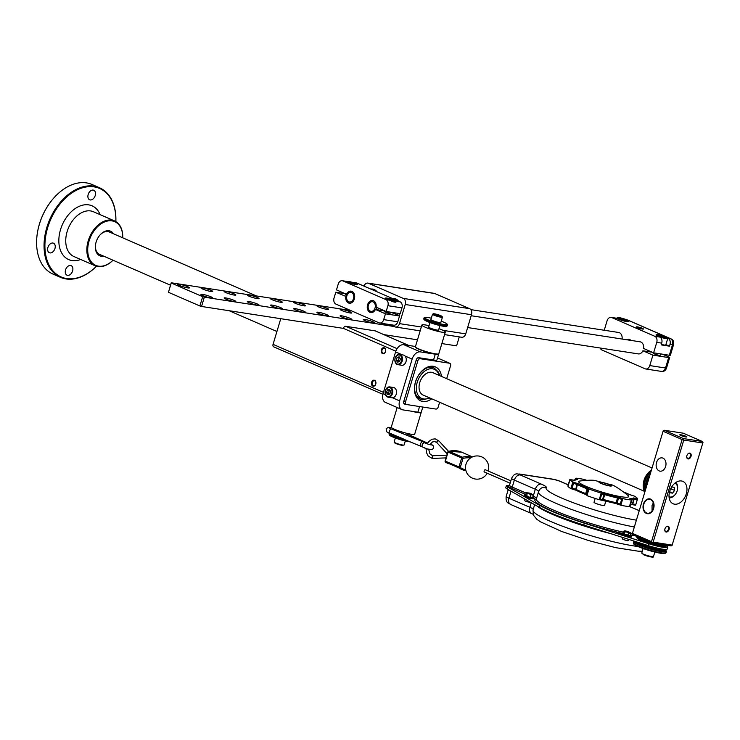 <?xml version="1.0" encoding="UTF-8"?>
<svg xmlns="http://www.w3.org/2000/svg" width="740" height="740" viewBox="0 0 740 740"><rect width="100%" height="100%" fill="white"/><g stroke="black" fill="none" stroke-linecap="round" stroke-linejoin="round"><path stroke-width="1.11" d="M349.696 303.261A6.105 4.44 98.8 0 1 346.635 296.712L335.784 292.226L334.045 298.026A4.884 3.552 98.8 0 0 335.969 304.112L379.01 322.825A4.884 3.552 98.8 0 0 379.657 323.01A4.884 3.552 98.8 0 0 383.709 319.625L385.447 313.825L375.439 309.468A6.105 4.44 -81.2 0 1 370.796 312.585A6.105 4.44 -81.2 0 1 369.991 312.345A6.105 4.44 -81.2 0 1 367.447 305.296A6.105 4.44 -81.2 0 1 372.664 300.505A6.105 4.44 -81.2 0 1 373.469 300.745A6.105 4.44 -81.2 0 1 376.133 307.146L386.151 311.503L387.889 305.703A4.884 3.552 98.8 0 0 385.966 299.626L342.925 280.904L346.431 281.367M345.145 293.678L335.784 292.226M346.866 295.621L345.284 294.779L346.866 295.621M345.802 296.583A6.105 4.44 -81.2 0 0 348.466 302.984A6.105 4.44 -81.2 0 0 349.271 303.224A6.105 4.44 -81.2 0 0 354.488 298.433A6.105 4.44 -81.2 0 0 351.944 291.384A6.105 4.44 -81.2 0 0 351.139 291.153A6.105 4.44 -81.2 0 0 346.505 294.261L347.328 294.391A6.105 4.44 98.8 0 1 351.546 291.246M347.328 294.391A6.105 4.44 -81.2 0 0 346.894 295.519A6.105 4.44 -81.2 0 0 346.635 296.712M353.517 298.627A4.884 3.552 -81.2 0 0 351.602 292.55A4.884 3.552 -81.2 0 0 346.894 295.75A4.884 3.552 -81.2 0 0 348.818 301.828A4.884 3.552 -81.2 0 0 353.517 298.627M386.151 311.503L400.22 313.677L401.968 307.877A4.884 3.552 -81.2 0 0 400.044 301.8L357.004 283.078A4.884 3.552 -81.2 0 0 356.356 282.893L352.194 282.245L357.004 283.078M379.657 323.01L393.726 325.184A4.884 3.552 -81.2 0 0 397.787 321.798L399.526 315.999L390.868 312.234M363.978 286.112A4.884 3.552 98.8 0 1 367.91 283.106A4.884 3.552 98.8 0 1 368.548 283.291L434.796 293.53L469.558 308.645A4.884 3.552 -81.2 0 1 471.482 314.722L465.738 333.87A4.884 3.552 -81.2 0 1 461.677 337.255L444.546 334.61M420.172 330.845L395.438 327.025A4.884 3.552 98.8 0 0 399.489 323.63L405.233 304.492A4.884 3.552 98.8 0 0 403.319 298.414L368.548 283.291M395.438 327.025A4.884 3.552 98.8 0 1 394.79 326.83L389.499 324.536M399.082 315.804A11.442 8.325 -81.2 0 0 400.016 313.649M398.518 301.134A11.442 8.325 -81.2 0 0 392.32 298.433M377.002 291.773A11.442 8.325 -81.2 0 0 370.796 289.081M441.854 343.582L456.589 345.858L459.281 336.885M417.48 339.817L383.912 334.637M375.633 331.076A2.442 1.647 113.5 0 0 375.384 330.928A2.442 1.647 113.5 0 0 375.106 330.845L408.656 345.432M201.548 306.462L204.333 297.184L202.677 296.694L199.893 305.971L201.548 306.462L343.351 328.366A2.442 1.647 113.5 0 1 345.71 326.303L375.106 330.845M204.333 297.184L393.957 326.479M434.796 293.53A4.884 3.552 -81.2 0 0 434.149 293.336L367.91 283.106M350.677 310.504L171.227 282.782L168.442 292.3L171.227 283.013L202.677 296.694M179.506 285.455A6.105 0.786 16.7 0 0 185.777 287.49A6.105 0.786 16.7 0 0 189.496 287.851A6.105 0.786 16.7 0 0 187.784 286.732A6.105 0.786 16.7 0 0 181.504 284.706A6.105 0.786 16.7 0 0 177.794 284.336A6.105 0.786 16.7 0 0 179.506 285.455M225.867 299.117A6.105 0.786 16.7 0 0 232.138 301.143A6.105 0.786 16.7 0 0 235.857 301.513A6.105 0.786 16.7 0 0 234.145 300.394A6.105 0.786 16.7 0 0 227.874 298.359A6.105 0.786 16.7 0 0 224.155 297.998A6.105 0.786 16.7 0 0 225.867 299.117M249.047 302.697A6.105 0.786 16.7 0 0 255.328 304.732A6.105 0.786 16.7 0 0 259.037 305.093A6.105 0.786 16.7 0 0 257.326 303.974A6.105 0.786 16.7 0 0 251.054 301.948A6.105 0.786 16.7 0 0 247.336 301.578A6.105 0.786 16.7 0 0 249.047 302.697M272.237 306.277A6.105 0.786 16.7 0 0 278.508 308.312A6.105 0.786 16.7 0 0 282.227 308.673A6.105 0.786 16.7 0 0 280.516 307.553A6.105 0.786 16.7 0 0 274.244 305.528A6.105 0.786 16.7 0 0 270.526 305.167A6.105 0.786 16.7 0 0 272.237 306.277M295.417 309.857A6.105 0.786 16.7 0 0 301.698 311.892A6.105 0.786 16.7 0 0 305.407 312.252A6.105 0.786 16.7 0 0 303.705 311.142A6.105 0.786 16.7 0 0 297.425 309.107A6.105 0.786 16.7 0 0 293.715 308.746A6.105 0.786 16.7 0 0 295.417 309.857M318.607 313.446A6.105 0.786 16.7 0 0 324.879 315.471A6.105 0.786 16.7 0 0 328.597 315.832A6.105 0.786 16.7 0 0 326.886 314.722A6.105 0.786 16.7 0 0 320.614 312.687A6.105 0.786 16.7 0 0 316.896 312.326A6.105 0.786 16.7 0 0 318.607 313.446M295.436 303.363A6.105 0.786 16.7 0 0 301.707 305.398A6.105 0.786 16.7 0 0 305.426 305.759A6.105 0.786 16.7 0 0 303.714 304.639A6.105 0.786 16.7 0 0 297.434 302.614A6.105 0.786 16.7 0 0 293.725 302.253A6.105 0.786 16.7 0 0 295.436 303.363M272.246 299.783A6.105 0.786 16.7 0 0 278.518 301.818A6.105 0.786 16.7 0 0 282.236 302.179A6.105 0.786 16.7 0 0 280.525 301.06A6.105 0.786 16.7 0 0 274.253 299.025A6.105 0.786 16.7 0 0 270.535 298.664A6.105 0.786 16.7 0 0 272.246 299.783M249.056 296.204A6.105 0.786 16.7 0 0 255.337 298.229A6.105 0.786 16.7 0 0 259.046 298.599A6.105 0.786 16.7 0 0 257.344 297.48A6.105 0.786 16.7 0 0 251.064 295.445A6.105 0.786 16.7 0 0 247.354 295.084A6.105 0.786 16.7 0 0 249.056 296.204M225.876 292.614A6.105 0.786 16.7 0 0 232.147 294.65A6.105 0.786 16.7 0 0 235.866 295.01A6.105 0.786 16.7 0 0 234.154 293.9A6.105 0.786 16.7 0 0 227.883 291.865A6.105 0.786 16.7 0 0 224.165 291.505A6.105 0.786 16.7 0 0 225.876 292.614M202.686 289.035A6.105 0.786 16.7 0 0 208.967 291.07A6.105 0.786 16.7 0 0 212.676 291.43A6.105 0.786 16.7 0 0 210.965 290.321A6.105 0.786 16.7 0 0 204.693 288.286A6.105 0.786 16.7 0 0 200.975 287.925A6.105 0.786 16.7 0 0 202.686 289.035M341.797 317.025A6.105 0.786 16.7 0 0 348.068 319.06A6.105 0.786 16.7 0 0 351.787 319.421A6.105 0.786 16.7 0 0 350.075 318.302A6.105 0.786 16.7 0 0 343.795 316.267A6.105 0.786 16.7 0 0 340.086 315.906A6.105 0.786 16.7 0 0 341.797 317.025M318.616 306.943A6.105 0.786 16.7 0 0 324.897 308.978A6.105 0.786 16.7 0 0 328.606 309.339A6.105 0.786 16.7 0 0 326.895 308.229A6.105 0.786 16.7 0 0 320.624 306.193A6.105 0.786 16.7 0 0 316.905 305.833A6.105 0.786 16.7 0 0 318.616 306.943M364.977 320.605A6.105 0.786 16.7 0 0 371.258 322.64A6.105 0.786 16.7 0 0 374.967 323.001A6.105 0.786 16.7 0 0 373.256 321.882A6.105 0.786 16.7 0 0 366.985 319.856A6.105 0.786 16.7 0 0 363.266 319.486A6.105 0.786 16.7 0 0 364.977 320.605M341.806 310.532A6.105 0.786 16.7 0 0 348.078 312.558A6.105 0.786 16.7 0 0 351.796 312.918A6.105 0.786 16.7 0 0 350.085 311.808A6.105 0.786 16.7 0 0 343.813 309.773A6.105 0.786 16.7 0 0 340.095 309.413A6.105 0.786 16.7 0 0 341.806 310.532M202.677 295.538A6.105 0.786 16.7 0 0 208.948 297.563A6.105 0.786 16.7 0 0 212.667 297.924A6.105 0.786 16.7 0 0 210.956 296.814A6.105 0.786 16.7 0 0 204.684 294.779A6.105 0.786 16.7 0 0 200.965 294.418A6.105 0.786 16.7 0 0 202.677 295.538M199.893 305.971L168.442 292.3M403.827 403.42L406.177 404.447A2.442 1.647 -66.5 0 0 406.454 404.521L435.851 409.063A2.442 1.647 -66.5 0 0 438.2 407L439.625 402.246M446.692 378.686L450.558 365.81A2.442 1.647 -66.5 0 0 449.874 363.322A2.442 1.647 -66.5 0 0 449.596 363.238L420.2 358.697A2.442 1.647 -66.5 0 0 417.85 360.759L405.492 401.95L403.837 401.228L416.195 360.038L417.85 360.759M280.756 318.7L273.06 344.359A2.442 1.647 113.5 0 0 273.745 346.857A2.442 1.647 113.5 0 0 274.022 346.94M372.821 386.104A3.052 2.22 -81.2 0 0 375.754 384.097A3.052 2.22 -81.2 0 0 374.56 380.305A3.052 2.22 -81.2 0 0 371.619 382.303A3.052 2.22 -81.2 0 0 372.821 386.104A3.052 2.22 98.8 0 1 371.545 382.58A3.052 2.22 98.8 0 1 374.153 380.184A3.052 2.22 98.8 0 1 374.56 380.305A3.052 2.22 98.8 0 1 375.828 383.82A3.052 2.22 98.8 0 1 373.219 386.215A3.052 2.22 98.8 0 1 372.821 386.104M382.562 353.618A3.052 2.22 -81.2 0 0 385.503 351.611A3.052 2.22 -81.2 0 0 384.3 347.818A3.052 2.22 -81.2 0 0 381.368 349.817A3.052 2.22 -81.2 0 0 382.562 353.618A3.052 2.22 98.8 0 1 381.294 350.094A3.052 2.22 98.8 0 1 383.903 347.698A3.052 2.22 98.8 0 1 384.3 347.818A3.052 2.22 98.8 0 1 385.577 351.334A3.052 2.22 98.8 0 1 382.969 353.729A3.052 2.22 98.8 0 1 382.562 353.618M374.745 380.813A2.562 1.869 98.8 0 1 375.818 383.773A2.562 1.869 98.8 0 1 373.626 385.79A2.562 1.869 98.8 0 1 373.284 385.688A2.562 1.869 98.8 0 1 372.22 382.728A2.562 1.869 98.8 0 1 374.412 380.721A2.562 1.869 98.8 0 1 374.745 380.813M384.495 348.327A2.562 1.869 98.8 0 1 385.568 351.287A2.562 1.869 98.8 0 1 383.375 353.304A2.562 1.869 98.8 0 1 383.033 353.202A2.562 1.869 98.8 0 1 381.97 350.242A2.562 1.869 98.8 0 1 384.153 348.235A2.562 1.869 98.8 0 1 384.495 348.327M403.837 401.228L403.744 401.515A2.442 1.647 113.5 0 0 404.429 404.012A2.442 1.647 113.5 0 0 404.706 404.096L405.733 404.253M419.571 406.547L417.869 412.199L402.967 409.895A8.547 5.763 -66.5 0 1 401.996 409.618A8.547 5.763 -66.5 0 1 399.609 400.877L412.134 359.113A8.547 5.763 -66.5 0 1 420.375 351.889L435.277 354.192L433.538 359.992L418.627 357.688A2.442 1.647 113.5 0 0 416.278 359.751L416.195 360.038M406.177 404.447A2.442 1.647 -66.5 0 1 405.492 401.95M441.484 376.42A18.509 12.469 113.5 0 0 428.275 366.827A18.509 12.469 113.5 0 0 415.473 381.942A18.509 12.469 113.5 0 0 415.723 395.697A18.509 12.469 113.5 0 0 431.744 398.823M433.538 359.992A12.21 1.573 16.7 0 0 436.961 359.899L438.7 354.099A12.21 1.573 -163.3 0 1 435.277 354.192M420.375 351.889L403.818 344.692L415.473 346.486M421.911 325.036L415.408 346.727A12.21 1.573 16.7 0 0 415.445 346.958L415.686 347.402A11.849 1.526 16.7 0 0 423.141 350.945A11.849 1.526 16.7 0 0 435.028 354.081A11.849 1.526 16.7 0 0 438.191 354.155L438.644 353.914A12.21 1.573 16.7 0 0 438.802 353.748L445.314 332.057A12.21 1.573 -163.3 0 1 441.891 332.149A12.21 1.573 -163.3 0 1 428.923 328.671A12.21 1.573 -163.3 0 1 421.911 325.036A12.21 1.573 -163.3 0 1 425.334 324.943A12.21 1.573 -163.3 0 1 429.052 325.693M403.818 344.692A8.547 5.763 113.5 0 0 395.586 351.916L383.052 393.68A8.547 5.763 113.5 0 0 385.438 402.412L401.996 409.618M405.048 356.032A5.189 3.774 -81.2 0 0 403.947 355.219A5.189 3.774 -81.2 0 0 403.263 355.024L399.471 354.432A5.189 3.774 98.8 0 1 400.155 354.636A5.189 3.774 98.8 0 1 402.32 360.621A5.189 3.774 98.8 0 1 397.88 364.7A5.189 3.774 98.8 0 1 397.195 364.496A5.189 3.774 98.8 0 1 395.031 358.512A5.189 3.774 98.8 0 1 399.471 354.432C394.263 356.504 393.486 359.853 397.139 364.478L401.672 365.282A5.189 3.774 98.8 0 0 405.862 362.064A5.189 3.774 98.8 0 0 405.048 356.032L412.134 359.113M394.198 387.704A5.189 3.774 98.8 0 1 396.446 393.301A5.189 3.774 98.8 0 1 392.514 397.796A5.189 3.774 -81.2 0 1 391.932 397.769L388.139 397.186A5.189 3.774 98.8 0 1 387.446 396.982A5.189 3.774 98.8 0 1 385.29 390.998A5.189 3.774 98.8 0 1 389.721 386.918A5.189 3.774 98.8 0 1 390.406 387.122A5.189 3.774 98.8 0 1 392.57 393.107A5.189 3.774 98.8 0 1 388.139 397.186L387.39 396.964C383.746 392.339 384.522 388.99 389.721 386.918L393.514 387.51A5.189 3.774 98.8 0 1 394.198 387.704M417.869 412.199A12.21 1.573 16.7 0 0 421.291 412.106L422.808 407.055M643.402 483.516A12.21 8.232 -66.5 0 1 644.05 480.14A12.21 8.232 -66.5 0 1 647.778 473.452M644.105 491.166L423.151 395.086A12.21 8.232 -66.5 0 1 419.746 382.599A12.21 8.232 -66.5 0 1 432.891 372.683L652.014 467.967M256.429 295.945L109.261 231.953A12.21 8.232 113.5 0 0 99.678 235.366M415.353 394.772L420.375 399.202A17.103 11.526 113.5 0 0 422.327 399.767M439.736 375.661L438.506 372.164L434.01 367.836L431.735 367.132M95.488 245.014A12.21 8.232 113.5 0 0 99.521 254.357L170.496 285.214M651.385 470.067A14.661 9.879 113.5 0 0 644.05 480.602A14.661 9.879 113.5 0 0 644.688 492.377M644.938 491.536A14.661 9.879 -66.5 0 1 644.873 480.963A14.661 9.879 -66.5 0 1 651.006 471.343M103.803 256.216A13.44 9.056 -66.5 0 1 95.451 245.282A13.44 9.056 -66.5 0 1 96.108 242.11A13.44 9.056 -66.5 0 1 99.854 235.163A13.44 9.056 -66.5 0 1 113.553 233.812M95.062 265.734A24.429 16.456 -66.5 0 0 97.847 266.539A24.429 16.456 -66.5 0 0 113.007 260.221A23.819 16.049 -66.5 0 1 98.429 266.141A23.819 16.049 -66.5 0 1 89.078 241.018A23.819 16.049 -66.5 0 1 112.008 220.89A23.819 16.049 -66.5 0 1 122.729 237.808A24.429 16.456 -66.5 0 0 114.552 220.927L93.444 211.751A24.429 16.456 113.5 0 0 67.136 231.602A24.429 16.456 -66.5 0 0 67.072 231.824A24.429 16.456 -66.5 0 0 73.963 256.558L95.062 265.734A24.429 16.456 -66.5 0 1 88.245 240.778A24.429 16.456 -66.5 0 1 111.768 220.131A24.429 16.456 -66.5 0 1 114.552 220.927M115.856 221.612A48.858 32.921 113.5 0 0 99.456 187.729A48.858 32.921 113.5 0 0 93.897 186.129A48.858 32.921 113.5 0 0 46.851 227.421A48.858 32.921 -66.5 0 0 60.495 277.343A48.858 32.921 -66.5 0 0 66.054 278.943A48.858 32.921 -66.5 0 0 96.45 266.233A48.248 32.505 -66.5 0 1 66.637 278.545A48.248 32.505 -66.5 0 1 47.684 227.661A48.248 32.505 -66.5 0 1 94.137 186.887A48.248 32.505 -66.5 0 1 115.838 221.593M93.184 190.078A5.189 3.497 113.5 0 0 88.328 194.037A5.189 3.497 113.5 0 0 89.633 199.772A5.189 3.497 113.5 0 0 90.225 199.939A5.189 3.497 113.5 0 0 95.081 195.98A5.189 3.497 113.5 0 0 93.776 190.254A5.189 3.497 113.5 0 0 93.184 190.078M70.559 265.493A5.189 3.497 113.5 0 0 65.703 269.453A5.189 3.497 113.5 0 0 67.007 275.188A5.189 3.497 113.5 0 0 67.599 275.354A5.189 3.497 113.5 0 0 72.455 271.395A5.189 3.497 113.5 0 0 71.151 265.66A5.189 3.497 113.5 0 0 70.559 265.493M52.91 243.035A5.189 3.497 113.5 0 0 48.054 246.993A5.189 3.497 113.5 0 0 49.358 252.729A5.189 3.497 113.5 0 0 49.95 252.904A5.189 3.497 113.5 0 0 54.806 248.945A5.189 3.497 113.5 0 0 53.493 243.21A5.189 3.497 113.5 0 0 52.91 243.035M99.456 187.729L92.01 184.491A48.858 32.921 113.5 0 0 86.451 182.891A48.858 32.921 113.5 0 0 52.993 198.931A48.858 32.921 113.5 0 0 39.405 224.183A48.858 32.921 -66.5 0 0 37 235.718A48.858 32.921 -66.5 0 0 53.04 274.105L60.495 277.343M52.91 199.032A48.248 32.505 113.5 0 0 52.827 199.134A48.248 32.505 113.5 0 0 39.405 224.063A48.248 32.505 113.5 0 0 37.028 235.459A48.248 32.505 113.5 0 0 37.019 235.588M421.162 412.263A12.21 1.573 -163.3 0 1 421.19 412.457A12.21 1.573 -163.3 0 1 417.767 412.55A12.21 1.573 -163.3 0 1 412.014 411.292M397.167 407.518L391.284 427.128A12.21 1.573 16.7 0 0 398.296 430.763A12.21 1.573 16.7 0 0 411.255 434.241A12.21 1.573 16.7 0 0 414.678 434.149L421.19 412.457M389.934 433.252L403.938 439.209C395.539 436.878 390.711 434.926 389.462 433.335L389.934 433.252A11.849 1.526 16.7 0 0 402.995 438.533M407.546 433.501L407.185 433.992L424.455 441.771A7.326 0.944 16.7 0 0 427.757 443.038L424.76 441.863A2.442 1.739 -65.8 0 1 425.01 442.011M407.185 433.992L406.806 435.24M423.789 447.561A3.663 0.472 16.7 0 0 427.572 449.041A3.663 0.472 16.7 0 0 430.689 449.485M425.176 442.918A2.442 2.312 129.4 0 0 422.929 447.127L427.017 448.903L431.836 449.615L433.511 448.375L433.566 446.026L430.403 443.889A3.663 0.472 -163.3 0 1 431.966 444.666A3.663 0.472 -163.3 0 1 432.077 444.851A3.663 0.472 -163.3 0 1 428.96 444.398A3.663 0.472 -163.3 0 1 425.176 442.918A7.326 0.944 16.7 0 0 422.716 441.678L391.497 429.061A6.716 0.869 -163.3 0 1 390.905 428.812A6.716 0.869 -163.3 0 1 389.027 427.581A6.716 0.869 -163.3 0 1 391.571 427.646M389.416 433.363L389.129 434.325A12.21 1.573 16.7 0 0 389.166 434.546A12.21 1.573 16.7 0 0 396.844 438.21A12.21 1.573 16.7 0 0 409.1 441.438A12.21 1.573 16.7 0 0 409.202 441.447M410.2 441.854A11.849 1.526 -163.3 0 1 408.748 441.678A11.849 1.526 -163.3 0 1 396.862 438.543A11.849 1.526 -163.3 0 1 389.407 435L389.166 434.546M390.637 391.377L389.388 389.323L387.325 389.943L386.521 392.616L387.779 394.679L389.832 394.059L390.637 391.377M389.36 394.198L388.593 392.94L386.521 392.616M388.593 392.94L389.397 390.257L387.325 389.943M389.397 390.257L389.869 390.119M400.386 358.891L399.128 356.837L397.075 357.457L396.27 360.13L397.528 362.193L399.582 361.573L400.386 358.891M399.11 361.712L398.342 360.454L396.27 360.13M398.342 360.454L399.147 357.772L397.075 357.457M399.147 357.772L399.618 357.633M415.445 346.958A12.21 1.573 16.7 0 0 423.123 350.612A12.21 1.573 16.7 0 0 435.379 353.84A12.21 1.573 16.7 0 0 438.644 353.914M438.996 328.671A12.21 1.573 -163.3 0 1 445.314 332.057M429.986 322.566L428.645 327.052A5.189 0.666 16.7 0 0 431.624 328.597A5.189 0.666 16.7 0 0 437.127 330.077A5.189 0.666 16.7 0 0 438.589 330.04L439.93 325.554M447.182 324.194L447.432 324.638A12.21 1.573 -163.3 0 1 447.469 324.86L447.154 325.905A12.21 1.573 -163.3 0 1 446.997 326.072L446.544 326.312A11.849 1.526 -163.3 0 1 443.38 326.238A11.849 1.526 -163.3 0 1 431.494 323.103A11.849 1.526 -163.3 0 1 424.048 319.56L423.798 319.116A12.21 1.573 -163.3 0 1 423.761 318.885L424.075 317.839A12.21 1.573 -163.3 0 1 424.233 317.673L424.677 317.442A11.849 1.526 16.7 0 0 430.661 320.882A11.849 1.526 16.7 0 0 443.908 324.499A11.849 1.526 16.7 0 0 447.182 324.194A11.849 1.526 16.7 0 0 441.243 321.179M446.997 326.072A12.21 1.573 -163.3 0 1 443.732 325.998A12.21 1.573 -163.3 0 1 431.476 322.769A12.21 1.573 -163.3 0 1 423.798 319.116M447.469 324.86A12.21 1.573 -163.3 0 1 444.046 324.953A12.21 1.573 -163.3 0 1 431.078 321.475A12.21 1.573 -163.3 0 1 424.075 317.839M431.3 318.2A11.849 1.526 16.7 0 0 427.85 317.516A11.849 1.526 16.7 0 0 424.677 317.442M442.446 317.183L440.846 322.492A5.189 0.666 -163.3 0 1 439.394 322.538A5.189 0.666 -163.3 0 1 433.881 321.058A5.189 0.666 -163.3 0 1 430.902 319.514L432.502 314.195L434.371 313.806C439.495 314.916 442.187 316.045 442.446 317.183A5.189 0.666 -163.3 0 1 440.985 317.22A5.189 0.666 -163.3 0 1 435.481 315.739A5.189 0.666 -163.3 0 1 432.502 314.195M436.914 315.36L440.226 315.878L435.703 314.371L435 314.528L436.914 315.36M438.126 315.675L438.321 315.046M376.928 307.498A6.105 4.44 98.8 0 1 376.697 308.469A6.105 4.44 -81.2 0 1 376.262 309.598L375.439 309.468M471.177 315.73L640.128 341.825A6.105 4.44 98.8 0 1 643.596 348.466L653.614 352.823L656.75 342.38L661.717 343.147A4.884 3.552 -81.2 0 0 659.793 337.07L657.731 336.164A6.105 0.786 -163.3 0 1 656.019 335.054C656.112 333.962 659.386 334.545 665.834 336.82L667.721 338.559A6.105 0.786 -163.3 0 1 664.002 338.199A6.105 0.786 -163.3 0 1 657.731 336.164M395.956 313.02A6.105 4.44 98.8 0 1 395.216 314.121M398.009 300.912L395.114 299.654M376.493 291.551L373.598 290.293A10.379 7.557 -81.2 0 1 375.698 291.209M470.788 309.635L618.603 332.473A6.105 4.44 98.8 0 1 622.09 339.04M346.45 281.367L342.278 280.719A4.884 3.552 98.8 0 0 338.226 284.104L336.487 289.904L346.505 294.261M342.278 280.719A4.884 3.552 98.8 0 1 342.925 280.904M346.625 281.478A5.8 0.749 16.7 0 0 348.105 282.282A5.8 0.749 16.7 0 0 354.062 284.216A5.8 0.749 16.7 0 0 357.596 284.558A5.8 0.749 16.7 0 0 355.968 283.503A5.8 0.749 16.7 0 0 353.313 282.514M387.002 299.2A5.8 0.749 16.7 0 0 389.666 300.19C394.041 302.466 396.27 302.808 396.353 301.226A5.8 0.749 16.7 0 0 394.873 300.421A5.8 0.749 16.7 0 0 388.907 298.488A5.8 0.749 16.7 0 0 385.383 298.146A5.8 0.749 16.7 0 0 387.002 299.2M349.428 282.023L354.645 283.762L349.428 282.023M351.149 282.939L351.334 282.319M400.044 301.8L396.455 301.624M386.835 324.12L386.558 324.777L381.082 323.232M390.036 313.446L384.18 311.697L389.175 313.473L390.036 313.446L390.424 312.16M380.998 323.223L386.558 324.777M399.526 315.999L385.447 313.825M376.262 309.598L384.439 310.856M373.071 300.597A6.105 4.44 -81.2 0 0 368.418 304.871A6.105 4.44 -81.2 0 0 371.212 312.622M375.041 307.988A4.884 3.552 -81.2 0 0 373.117 301.901A4.884 3.552 -81.2 0 0 368.418 305.102A4.884 3.552 -81.2 0 0 370.333 311.189A4.884 3.552 -81.2 0 0 375.041 307.988M662.476 354.192L668.655 356.874A3.663 0.472 -163.3 0 1 669.682 357.55L666.546 367.983C665.621 370.601 663.919 371.739 661.458 371.406A4.884 3.552 -81.2 0 0 665.519 368.011L649.785 365.588L652.921 355.144L642.903 350.788L652.255 352.231M642.903 350.788A6.105 4.44 98.8 0 1 638.259 353.896L467.634 327.543M618.825 319.255A6.105 0.786 -163.3 0 1 617.114 318.135C616.698 316.951 619.972 317.543 626.937 319.911L628.815 321.65A6.105 0.786 -163.3 0 1 625.096 321.28A6.105 0.786 -163.3 0 1 618.825 319.255L616.753 318.348A4.884 3.552 -81.2 0 0 616.106 318.163L611.138 317.395A4.884 3.552 98.8 0 0 607.087 320.79L604.247 330.253M611.138 317.395A4.884 3.552 98.8 0 1 611.786 317.58L654.826 336.302A4.884 3.552 98.8 0 1 656.75 342.38M649.785 365.588A4.884 3.552 98.8 0 1 645.724 368.973A4.884 3.552 98.8 0 1 645.086 368.788L602.046 350.066A4.884 3.552 98.8 0 1 600.223 348.022M630.674 340.363A3.968 2.886 -81.2 0 0 629.564 339.41A3.968 2.886 -81.2 0 0 629.037 339.262A3.968 2.886 -81.2 0 0 627.15 339.827M667.73 338.199L670.56 338.735A4.884 3.552 98.8 0 1 672.475 344.812A3.663 0.472 -163.3 0 0 673.502 344.785L670.375 355.228A3.663 0.472 16.7 0 1 669.349 355.256L653.614 352.823M669.682 357.55A3.663 0.472 -163.3 0 1 668.655 357.577L665.519 368.011A3.663 0.472 -163.3 0 0 666.546 367.983M652.921 355.144L668.655 357.577M660.57 353.896L660.154 355.265A3.663 0.472 -163.3 0 1 657.925 355.043A3.663 0.472 -163.3 0 1 654.16 353.822A3.663 0.472 -163.3 0 1 653.133 353.156L653.281 352.675M668.072 338.346A4.884 3.552 98.8 0 1 669.996 344.424L669.469 346.172L661.19 344.886L661.717 343.147M637.445 326.886A3.663 0.472 16.7 0 0 636.437 326.978A3.663 0.472 16.7 0 0 638.74 328.079A3.663 0.472 16.7 0 0 642.413 329.041A3.663 0.472 16.7 0 0 643.393 329.069A3.663 0.472 16.7 0 0 641.543 328.005A3.663 0.472 16.7 0 0 637.445 326.886A3.663 0.472 -163.3 0 1 641.34 327.931A3.663 0.472 -163.3 0 1 643.439 329.022A3.663 0.472 -163.3 0 1 642.413 329.041A3.663 0.472 -163.3 0 1 638.528 328.005A3.663 0.472 -163.3 0 1 636.418 326.914A3.663 0.472 -163.3 0 1 637.445 326.886M642.172 328.31L636.816 326.969L642.172 328.31M639.406 327.533L637.973 327.311L638.5 327.746L641.895 328.615L639.406 327.533L639.268 327.996M619.87 318.228L626.401 320.392L619.87 318.228M622.035 319.365L622.266 318.598M625.365 320.235L625.531 319.68M665.898 344.618L669.469 346.172M667.721 338.559L665.806 344.942A6.105 0.786 -163.3 0 1 661.338 344.396M658.776 335.146L665.306 337.311L658.776 335.146M660.931 336.284L661.162 335.516M664.261 337.153L664.428 336.598M388.324 298.942L393.55 300.68L388.324 298.942M390.054 299.857L390.239 299.238M650.858 471.833A14.661 9.879 113.5 0 0 645.049 491.203M645.585 489.399A14.661 9.879 -66.5 0 1 650.136 474.22M530.451 493.321L533.494 495.106L530.867 494.699L530.201 496.919L532.356 497.41M530.201 496.919L532.264 497.447M532.893 497.123A4.884 0.629 -163.3 0 1 533.836 497.816A4.884 0.629 -163.3 0 1 530.857 497.53A4.884 0.629 -163.3 0 1 525.844 495.902A4.884 0.629 -163.3 0 1 524.475 495.014A4.884 0.629 -163.3 0 1 525.65 494.949M525.992 495.569L528.314 496.605L525.65 494.94L526.038 495.615M524.475 495.014L524.198 495.939A4.884 0.629 16.7 0 0 525.557 496.827A4.884 0.629 16.7 0 0 530.58 498.455A4.884 0.629 16.7 0 0 533.549 498.741L533.836 497.816M666.851 545.88L667.526 546.61A17.103 2.201 -163.3 0 1 667.767 547.174A17.103 2.201 -163.3 0 1 648.536 543.678L584.313 523.171A64.741 8.334 -163.3 0 1 551.217 511.007A64.741 8.334 -163.3 0 1 539.774 505.42L507.834 487.198A14.661 1.887 -163.3 0 1 506.317 485.782A14.661 1.887 -163.3 0 1 509.407 485.533M637.649 537.897L637.584 538.119A14.412 1.859 16.7 0 0 645.854 542.402A14.412 1.859 16.7 0 0 661.153 546.509A14.412 1.859 16.7 0 0 665.195 546.398L665.26 546.176M616.198 532.643L621.193 533.845L616.198 532.643M533.762 498.038A10.989 1.415 -163.3 0 1 535.085 499.296A62.909 8.103 16.7 0 0 561.022 514.716A62.909 8.103 16.7 0 0 622.146 533.309L621.868 534.234A4.884 0.629 16.7 0 0 623.237 535.122A4.884 0.629 16.7 0 0 628.26 536.75A4.884 0.629 16.7 0 0 631.229 537.037L631.507 536.112A4.884 0.629 -163.3 0 1 628.538 535.825A4.884 0.629 -163.3 0 1 623.515 534.197A4.884 0.629 -163.3 0 1 622.146 533.299A4.884 0.629 -163.3 0 1 623.33 533.244M506.317 485.782L505.762 487.641A14.661 1.887 16.7 0 0 507.279 489.048L539.22 507.279A64.741 8.334 16.7 0 0 550.662 512.857A64.741 8.334 16.7 0 0 583.749 525.03L647.981 545.537A17.103 2.201 16.7 0 0 667.212 549.024L667.767 547.174M595.163 498.455L594.016 502.284A5.495 0.712 16.7 0 0 597.171 503.912A5.495 0.712 16.7 0 0 603.008 505.485A5.495 0.712 16.7 0 0 604.543 505.438L605.866 501.036M569.902 480.38L567.922 486.199A35.418 4.56 16.7 0 0 570.855 488.604L572.843 481.971A35.418 4.56 -163.3 0 1 569.911 479.576L574.231 480.223A30.784 3.968 -163.3 0 1 577.561 479.465L576.025 478.179A35.418 4.56 -163.3 0 1 584.063 479.418L586.376 480.214M573.074 482.323L573.537 483.349L577.107 484.487L575.674 489.26L572.103 488.113L570.855 488.604L575.526 490.093L575.674 489.26L576.303 489.501A31.755 4.088 16.7 0 0 580.475 491.462A31.755 4.088 16.7 0 0 585.673 493.571L587.569 495.865A35.418 4.56 16.7 0 0 598.54 499.509L599.261 499.546L601.148 493.266L600.529 492.886A35.418 4.56 -163.3 0 1 589.549 489.242L587.884 487.91A30.784 3.968 -163.3 0 1 578.81 483.969L572.843 481.971M601.148 493.266L601.703 494.209L604.043 494.505L602.61 499.269L598.54 499.509L601.611 499.907A0.981 0.768 -82.7 0 0 602.61 499.269L603.285 499.426A31.755 4.088 16.7 0 0 609.871 501.23A31.755 4.088 16.7 0 0 616.087 502.719L617.521 497.946L621.683 499.343L622.756 498.825L620.869 505.096L621.369 505.383A35.418 4.56 16.7 0 0 625.726 506.151A35.418 4.56 16.7 0 0 629.407 506.623L631.396 500A35.418 4.56 -163.3 0 1 627.714 499.528A35.418 4.56 -163.3 0 1 623.357 498.751L617.364 496.771A30.784 3.968 -163.3 0 1 604.959 493.58L600.529 492.886M567.913 485.912L568.477 485.144L567.913 485.912M569.8 479.64L573.463 480.186A0.981 0.647 100 0 1 573.565 480.223M624.403 492.23A30.784 3.968 -163.3 0 1 628.621 494.209L634.578 496.198A35.418 4.56 -163.3 0 1 637.519 498.603L633.19 497.946A30.784 3.968 -163.3 0 1 629.86 498.704L631.729 500.212L631.609 500.869L631.729 500.212M579.642 481.046A26.085 3.358 16.7 0 0 591.075 488.391A26.085 3.358 16.7 0 0 621.387 496.771A26.085 3.358 16.7 0 0 628.232 495.624C618.492 488.012 612.498 484.33 610.241 484.561L595.913 480.76C593.804 479.918 588.383 480.01 579.642 481.046M576.025 478.179L575.156 479.511M575.591 478.318L575.702 479.455M584.563 479.696L584.063 479.418L584.563 479.696M635.558 505.244L631.979 504.615A0.981 0.647 -80 0 0 632.746 503.931L634.18 499.158L636.964 499.648L637.519 498.89L635.641 505.161L637.519 498.603M635.641 505.161L632.09 504.615M622.756 498.825L623.357 498.751M598.78 499.565L615.44 503.422A0.981 0.481 102.5 0 0 616.087 502.719L620.25 504.107L621.369 505.383L615.44 503.422A0.981 0.481 102.5 0 1 615.375 503.404A30.784 3.968 16.7 0 1 602.989 500.221M577.552 483.479L576.303 489.501L576.821 490.592A30.784 3.968 16.7 0 0 585.895 494.542L586.311 494.709A0.981 0.944 137.5 0 1 586.089 493.784L587.523 489.02L588.152 489.704L589.549 489.242M588.892 489.196L587.014 495.476L587.569 495.865M609.658 485.949A6.53 0.842 -163.3 0 1 602.721 484.09A6.53 0.842 -163.3 0 1 598.975 482.147A6.53 0.842 -163.3 0 1 600.806 482.101A6.53 0.842 -163.3 0 1 607.744 483.96A6.53 0.842 -163.3 0 1 611.49 485.902A6.53 0.842 -163.3 0 1 609.658 485.949M608.955 485.644A5.495 0.712 -163.3 0 1 603.119 484.08A5.495 0.712 -163.3 0 1 599.964 482.443A5.495 0.712 -163.3 0 1 601.509 482.406A5.495 0.712 -163.3 0 1 607.346 483.969A5.495 0.712 -163.3 0 1 610.5 485.597A5.495 0.712 -163.3 0 1 608.955 485.644M510.85 480.861L485.431 469.808A1.221 0.823 113.5 0 0 484.46 472.046L510.138 483.22M448.357 463.638A40.034 26.973 -66.5 0 1 445.591 462.139L465.987 470.788A40.034 26.973 -66.5 0 1 461.936 469.549A40.034 26.973 -66.5 0 1 459.161 468.041L460.28 467.467L445.378 461.177L448.107 451.918L448.838 451.289A0.981 0.657 113.5 0 0 448.107 452.103L461.677 458.005A0.981 0.657 -66.5 0 1 462.417 457.19L463 458.393A39.053 26.316 -66.5 0 1 470.594 457.94M445.508 462.093L445.471 462.075A0.981 0.981 0 0 1 445.11 461.002L447.829 451.927A0.981 0.981 0 0 1 448.542 451.252L461.686 452.196A40.034 26.973 113.5 0 0 448.838 451.289L462.417 457.19A40.034 26.973 113.5 0 1 472.12 457.061M448.107 451.918L448.838 451.289L448.107 451.918M446.803 455.341L446.766 455.378A1.526 1.027 113.5 0 0 446.183 456.33L446.803 457.875M448.699 451.631L447.228 452.852A1.526 1.027 113.5 0 0 447.21 453.888L447.228 453.944M446.414 455.812A1.341 0.916 -92.6 0 1 446.831 455.257M665.695 549.459A15.882 2.044 -163.3 0 1 665.723 549.718A15.882 2.044 -163.3 0 1 661.273 549.838A15.882 2.044 -163.3 0 1 636.529 541.884M635.059 541.412L635.031 541.523A15.882 2.044 16.7 0 0 644.142 546.25A15.882 2.044 16.7 0 0 660.996 550.764A15.882 2.044 16.7 0 0 665.445 550.653L665.723 549.718M634.504 541.236A16.493 2.127 16.7 0 0 639.055 544.363A16.493 2.127 16.7 0 0 656.944 550.07A16.493 2.127 16.7 0 0 665.982 550.523A16.493 2.127 16.7 0 0 665.612 550.098M634.467 541.227L633.903 541.523A17.103 2.201 16.7 0 0 633.68 541.754A17.103 2.201 16.7 0 0 638.472 544.871A17.103 2.201 16.7 0 0 656.038 550.569A17.103 2.201 16.7 0 0 666.444 551.577A17.103 2.201 16.7 0 0 666.389 551.263L665.982 550.523M633.68 541.754L633.338 542.91A17.103 2.201 16.7 0 0 633.394 543.225A17.103 2.201 16.7 0 0 638.12 546.037A17.103 2.201 16.7 0 0 654.687 551.485A17.103 2.201 16.7 0 0 665.87 552.974A17.103 2.201 16.7 0 0 666.093 552.743L666.444 551.577M665.87 552.974L665.121 553.372A16.493 2.127 -163.3 0 1 654.336 551.929A16.493 2.127 -163.3 0 1 638.361 546.675A16.493 2.127 -163.3 0 1 633.801 543.974L633.394 543.225M641.413 538.359A11.599 1.499 16.7 0 0 642.385 538.923M660.737 544.427A11.599 1.499 16.7 0 0 661.939 544.492M632.284 533.855L663.262 430.597L632.284 533.855L632.941 534.678L651.977 542.957L671.023 545.898L672.022 545.556L703 442.298L702.343 441.475L683.307 433.196L664.261 430.255L683.298 438.533L702.343 441.475M647.472 540.995A15.882 2.044 -163.3 0 1 637.436 536.63M666.518 545.204A15.882 2.044 -163.3 0 1 662.735 544.964A15.882 2.044 -163.3 0 1 656.473 543.65M651.977 542.957L651.496 541.662L632.46 533.383M651.496 541.662L682.123 439.569L683.122 439.236L683.779 440.06L653.152 542.152L652.144 542.485M653.152 542.152L672.198 545.093M646.575 486.088A14.661 9.879 -66.5 0 1 647.361 482.045A14.661 9.879 -66.5 0 1 648.962 478.132M649.914 474.978A14.661 9.879 113.5 0 0 646.529 481.685A14.661 9.879 113.5 0 0 645.77 488.788M683.779 440.06L702.824 443.001M686.887 455.711A3.052 2.054 113.5 0 0 686.729 456.432A3.052 2.054 113.5 0 0 688.348 458.948A3.052 2.054 113.5 0 0 691.021 456.349A3.052 2.054 113.5 0 0 690.392 453.352A3.052 2.054 113.5 0 0 687.728 454.129A3.052 2.054 113.5 0 0 686.887 455.711A3.052 2.054 -66.5 0 1 690.17 453.232A3.052 2.054 -66.5 0 1 691.021 456.349A3.052 2.054 -66.5 0 1 687.738 458.828A3.052 2.054 -66.5 0 1 686.887 455.711M664.955 528.804A3.052 2.054 113.5 0 0 664.807 529.526A3.052 2.054 113.5 0 0 666.416 532.041A3.052 2.054 113.5 0 0 669.09 529.442A3.052 2.054 113.5 0 0 668.461 526.445A3.052 2.054 113.5 0 0 665.806 527.222A3.052 2.054 113.5 0 0 664.955 528.804A3.052 2.054 -66.5 0 1 668.239 526.325A3.052 2.054 -66.5 0 1 669.09 529.442A3.052 2.054 -66.5 0 1 665.806 531.921A3.052 2.054 -66.5 0 1 664.955 528.804M681.466 480.972A12.21 8.232 113.5 0 0 670.042 490.287A12.21 8.232 113.5 0 0 673.113 503.774A12.21 8.232 113.5 0 0 674.51 504.18A12.21 8.232 113.5 0 0 685.934 494.866A12.21 8.232 113.5 0 0 682.863 481.37A12.21 8.232 113.5 0 0 681.466 480.972M682.123 439.569L663.086 431.291M659.155 470.899A6.716 4.884 -81.2 0 0 660.33 471.186A6.716 4.884 -81.2 0 0 665.824 465.691A6.716 4.884 -81.2 0 0 662.985 458.134A6.716 4.884 -81.2 0 0 662.374 457.931A6.716 4.884 -81.2 0 0 656.408 462.953A6.716 4.884 -81.2 0 0 659.155 470.899M646.538 512.949A7.021 5.106 -81.2 0 0 647.472 513.218A7.021 5.106 -81.2 0 0 653.466 507.714A7.021 5.106 -81.2 0 0 650.543 499.611A7.021 5.106 -81.2 0 0 649.618 499.343A7.021 5.106 -81.2 0 0 643.615 504.846A7.021 5.106 -81.2 0 0 646.538 512.949M663.262 430.597L664.261 430.255M683.122 439.236L683.298 438.533M680.818 435.481A3.663 0.472 16.7 0 0 684.37 436.656A3.663 0.472 16.7 0 0 686.766 436.97A3.663 0.472 16.7 0 0 685.786 436.249A3.663 0.472 16.7 0 0 681.818 434.981A3.663 0.472 16.7 0 0 679.81 434.88A3.663 0.472 16.7 0 0 680.818 435.481A3.663 0.472 -163.3 0 1 679.792 434.815A3.663 0.472 -163.3 0 1 682.021 435.037A3.663 0.472 -163.3 0 1 685.786 436.249A3.663 0.472 -163.3 0 1 686.812 436.924A3.663 0.472 -163.3 0 1 684.583 436.702A3.663 0.472 -163.3 0 1 680.818 435.481M685.481 436.896L680.92 435.527M687.663 454.221A2.562 1.73 -66.5 0 1 689.643 453.537A2.562 1.73 -66.5 0 1 690.365 456.154A2.562 1.73 -66.5 0 1 687.599 458.236A2.562 1.73 -66.5 0 1 686.748 456.321M664.816 529.415A2.562 1.73 113.5 0 0 665.667 531.329A2.562 1.73 113.5 0 0 668.433 529.248A2.562 1.73 113.5 0 0 667.711 526.621A2.562 1.73 113.5 0 0 665.732 527.305M636.604 536.269L636.493 536.648A15.882 2.044 16.7 0 0 645.604 541.375A15.882 2.044 16.7 0 0 662.457 545.889A15.882 2.044 16.7 0 0 666.907 545.778L667.055 545.288M524.42 498.834A4.051 4.051 0 0 0 525.234 501.11L529.84 502.497A4.051 4.051 0 0 0 530.395 502.247M622.109 537.277A4.051 4.051 0 0 0 622.904 539.404L627.52 540.792A4.051 4.051 0 0 0 629.268 539.562M630.563 535.409A4.884 0.629 -163.3 0 1 631.507 536.112M623.654 533.855L630.027 535.705M628.121 531.616L631.165 533.401L629.934 535.741M628.538 532.994L626.826 532.115L630.822 532.772L631.165 533.401L628.538 532.994L627.871 535.205L630.508 535.612M627.871 535.205L623.718 533.91L623.321 533.226L623.718 533.91M624.949 531.801L624.551 531.126L626.826 532.115L624.949 531.801L624.283 534.021M624.56 530.885L625.383 530.932L623.987 531.015L623.321 533.226M625.383 530.932L627.446 531.413M626.317 531.237L629.166 532.097M530.867 494.699L529.155 493.821L533.152 494.477L532.828 497.317M527.269 493.506L526.88 492.831L529.155 493.821L527.269 493.506L526.612 495.726M529.775 493.118L526.316 492.72L525.65 494.94M528.638 492.942L531.487 493.802M643.449 504.07A7.511 5.467 -81.2 0 0 647.398 513.708A7.511 5.467 -81.2 0 0 653.633 508.491A7.511 5.467 -81.2 0 0 649.692 498.862A7.511 5.467 -81.2 0 0 643.449 504.07M653.3 502.95L652.06 505.494L652.07 510.896M675.814 482.517A8.547 5.763 -66.5 0 1 677.581 488.576L677.526 489.094A7.326 4.939 -66.5 0 1 677.165 490.824A7.326 4.939 -66.5 0 1 675.12 494.607A7.326 4.939 -66.5 0 1 669.025 496.66M675.12 494.607L674.788 495.014A8.547 5.763 -66.5 0 1 669.154 497.844M674.862 483.238A7.326 4.939 -66.5 0 1 677.526 489.094M671.014 488.095L671.865 486.976L674.26 487.336L674.584 490.426L672.521 493.145L670.126 492.775L669.904 490.676M671.041 488.067L671.273 488.983L674.584 490.426M670.052 492.072L672.521 493.145M671.273 488.983L670.042 490.278M346.135 294.751L345.284 294.779L345.562 293.854M385.041 311.67L384.18 311.697L384.458 310.772M399.489 323.63L421.319 327.006M443.075 330.364L465.738 333.87M405.233 304.492L471.482 314.722M403.319 298.414L469.558 308.645M343.351 328.366L395.826 351.186M383.45 392.367L273.06 344.359M345.71 326.303L397.103 348.651M418.007 357.744L420.2 358.697M449.874 363.322L437.543 357.957L449.596 363.238M402.449 354.895L395.586 351.916M385.364 394.688L383.052 393.68M399.609 400.877L392.514 397.796M404.706 404.096L404.179 403.864M429.422 397.805A15.882 10.702 -66.5 0 1 423.502 398.962A15.882 10.702 -66.5 0 1 417.258 382.219A15.882 10.702 -66.5 0 1 432.549 368.798A15.882 10.702 -66.5 0 1 439.162 375.402M434.01 367.836A17.103 11.526 113.5 0 0 432.058 367.281A17.103 11.526 113.5 0 0 416.074 380.323A17.103 11.526 113.5 0 0 420.375 399.202L422.475 399.813L429.996 398.055M100.141 214.665A29.313 19.749 113.5 0 0 80.234 205.914A29.313 19.749 113.5 0 0 60.514 229.65A29.313 19.749 -66.5 0 0 60.44 229.918A29.313 19.749 113.5 0 0 80.66 259.472M424.27 442.372L424.455 441.771A2.442 1.739 -65.8 0 1 424.76 441.863L407.305 434.001M422.716 441.678A2.442 1.415 112 0 0 420.579 443.824A2.442 1.415 112 0 0 421.106 446.257A2.442 1.415 112 0 0 421.319 446.312M391.497 429.061A2.442 1.415 112 0 0 389.36 431.207A2.442 1.415 112 0 0 389.508 433.344M395.354 438.006L394.152 442.011A5.189 0.666 16.7 0 0 397.13 443.556A5.189 0.666 16.7 0 0 402.643 445.027A5.189 0.666 16.7 0 0 404.096 444.99L405.298 440.985M394.725 442.529A4.68 0.601 16.7 0 0 396.612 443.824A4.68 0.601 16.7 0 0 402.153 445.36M404.641 439.606L422.929 447.127A2.442 2.312 129.4 0 0 422.975 447.173M387.251 396.446A4.68 3.404 98.8 0 1 385.411 390.618A4.68 3.404 98.8 0 1 389.915 387.547A4.68 3.404 98.8 0 1 391.756 393.375A4.68 3.404 98.8 0 1 387.251 396.446M396.992 363.96A4.68 3.404 98.8 0 1 395.16 358.132A4.68 3.404 98.8 0 1 399.665 355.071A4.68 3.404 98.8 0 1 401.506 360.898A4.68 3.404 98.8 0 1 396.992 363.96M434.445 313.825A4.68 0.601 -163.3 0 1 440.79 315.693A4.68 0.601 -163.3 0 1 440.79 316.581A4.68 0.601 -163.3 0 1 434.445 314.713A4.68 0.601 -163.3 0 1 434.445 313.825M398.314 313.381A9.158 6.669 98.8 0 1 397.463 315.101M399.054 315.795A10.379 7.557 -81.2 0 0 399.397 315.175M397.223 300.57A10.379 7.557 -81.2 0 0 395.142 299.663M385.966 299.626L389.666 300.19M355.209 283.383A4.68 0.601 -163.3 0 1 355.209 284.271A4.68 0.601 -163.3 0 1 348.864 282.403A4.68 0.601 -163.3 0 1 348.864 281.514A4.68 0.601 -163.3 0 1 355.209 283.383M401.968 307.877L387.889 305.703M397.787 321.798L383.709 319.625M626.678 319.8L627.936 320.133A3.663 2.47 113.5 0 0 627.52 320.013L626.993 319.93M627.936 320.133L670.976 338.855A3.663 2.47 -66.5 0 0 670.56 338.735L627.52 320.013A4.884 3.552 98.8 0 0 626.826 319.819M669.349 355.256L672.475 344.812L669.996 344.424M659.793 337.07L654.826 336.302M616.753 318.348L611.786 317.58M619.417 318.736A5.495 0.712 -163.3 0 1 619.417 317.691A5.495 0.712 -163.3 0 1 626.863 319.884A5.495 0.712 -163.3 0 1 626.863 320.929A5.495 0.712 -163.3 0 1 619.417 318.736M665.769 336.802A5.495 0.712 -163.3 0 1 665.769 337.847A5.495 0.712 -163.3 0 1 658.313 335.655A5.495 0.712 -163.3 0 1 658.313 334.61A5.495 0.712 -163.3 0 1 665.769 336.802M395.613 302.281L395.761 301.781A5.189 0.666 -163.3 0 1 392.293 301.402M394.115 300.301A4.68 0.601 -163.3 0 1 394.115 301.189A4.68 0.601 -163.3 0 1 387.76 299.321A4.68 0.601 -163.3 0 1 387.769 298.433A4.68 0.601 -163.3 0 1 394.115 300.301M509.148 485.81A10.989 1.415 16.7 0 0 511.081 488.095A1.221 0.823 113.5 0 0 512.256 487.059L526.186 493.127M525.779 494.487L511.081 488.095M630.665 535.085A62.909 8.103 16.7 0 0 636.132 536.065M553.372 479.252L519.415 474.007A6.105 4.44 98.8 0 1 520.229 474.248L554.177 479.492A3.663 0.472 -163.3 0 1 559.144 480.954A6.105 4.116 113.5 0 1 559.838 481.157L553.372 479.252A6.105 4.44 98.8 0 1 554.177 479.492M507.279 489.048L507.834 487.198M539.22 507.279L539.774 505.42M583.749 525.03L584.313 523.171M647.981 545.537L648.536 543.678M637.954 546.499A61.679 7.946 -163.3 0 1 550.292 521.302A61.679 7.946 -163.3 0 1 533.031 510.036L534.641 504.662M533.244 509.305A12.21 1.573 16.7 0 0 529.886 507.316A6.105 4.116 113.5 0 0 531.588 513.56L510.618 504.44C509.176 502.858 505.476 503.885 506.179 496.42A9.768 1.258 16.7 0 0 508.916 498.205A6.105 4.116 113.5 0 0 510.618 504.44M531.255 502.738L529.886 507.316L508.916 498.205L511.007 491.24A9.768 1.258 -163.3 0 1 508.297 489.64M536.87 505.938A61.679 7.946 16.7 0 0 552.382 514.337A61.679 7.946 16.7 0 0 610.528 533.577M568.218 484.894L559.144 480.954M629.518 506.623A55.574 7.16 -163.3 0 1 639.203 510.674M636.363 520.146A55.574 7.16 -163.3 0 1 576.183 503.783A55.574 7.16 -163.3 0 1 546.25 487.521A18.324 2.359 16.7 0 0 541.19 484.062L520.229 474.941A3.663 0.472 -163.3 0 1 520.229 474.248M546.25 487.521A6.105 6.05 -139.3 0 0 539.885 489.344L538.461 491.934A61.679 7.946 16.7 0 0 555.721 503.2A61.679 7.946 16.7 0 0 634.31 526.982M535.085 499.296A1.221 1.212 -139.3 0 0 536.352 498.936L536.37 498.899A61.679 7.946 16.7 0 0 553.631 510.165A61.679 7.946 16.7 0 0 623.626 532.208M631.072 533.734A61.679 7.946 16.7 0 0 632.385 533.975M538.702 491.249A12.21 1.573 16.7 0 0 535.316 489.223A6.105 4.116 -66.5 0 1 541.19 484.062M533.179 496.161L533.226 496.179A12.21 1.573 -163.3 0 1 536.593 498.168M533.05 496.568A1.221 0.823 113.5 0 0 533.226 496.179L535.316 489.223L514.346 480.103A6.105 4.116 -66.5 0 1 520.229 474.941M512.256 487.059L514.346 480.103A9.768 1.258 -163.3 0 1 511.608 478.318L509.518 485.283A9.768 1.258 16.7 0 0 512.256 487.059M578.81 483.969A0.981 0.795 -62.7 0 0 577.737 484.728A31.755 4.088 16.7 0 0 581.908 486.689A31.755 4.088 16.7 0 0 587.107 488.807L585.673 493.571A0.981 0.49 111 0 0 585.821 494.524L576.543 490.463M601.888 499.953L602.971 500.212L603.285 499.426L602.971 500.212M615.514 503.431L616.809 503.801M573.343 480.177A0.981 0.647 100 0 1 573.463 480.186L573.028 480.843L577.311 479.418A0.981 0.879 91.5 0 1 577.561 479.465M576.95 479.409A0.981 0.897 -55.8 0 1 577.663 479.289M573.694 480.223L574.231 480.223M634.522 496.17L629.907 494.709M630.545 504.68A31.755 4.088 16.7 0 0 631.405 504.551A31.755 4.088 16.7 0 0 632.413 503.931A0.981 0.971 -161.5 0 0 632.413 503.931L635.53 504.421M630.36 505.272L632.293 504.218L633.847 499.158A31.755 4.088 -163.3 0 1 632.839 499.777A31.755 4.088 -163.3 0 1 631.405 499.935M633.856 497.955A0.981 0.647 100 0 1 634.18 499.158L633.19 497.946M629.86 498.704A0.981 0.879 91.5 0 1 630.397 499.25M629.768 498.89A0.981 0.897 -55.8 0 1 630.036 499.01L631.599 500.074M618.871 497.206L616.846 503.829L621.249 505.346M601.703 494.209L600.279 498.973M603.285 499.426L604.719 494.653A31.755 4.088 16.7 0 0 611.305 496.457A31.755 4.088 16.7 0 0 617.521 497.946L617.364 496.771M603.6 493.275A0.981 0.768 -82.7 0 1 604.043 494.505L604.719 494.653L604.959 493.58M620.25 504.107L621.683 499.343M586.385 494.773L585.821 494.524A0.981 0.49 111 0 0 585.895 494.542M573.537 483.349L572.103 488.113M587.884 487.91L587.523 489.02A0.981 0.944 -42.5 0 1 588.726 488.335M586.718 494.477L588.152 489.704M465.756 469.882A39.053 26.316 -66.5 0 1 460.28 467.467L463 458.393L461.677 458.005L458.957 467.079A0.981 0.657 -66.5 0 0 459.161 468.041L445.591 462.139A0.981 0.657 113.5 0 1 445.378 461.177M433.335 455.794A1.341 0.916 87.4 0 0 433.455 458.458M437.211 442.862A1.341 0.795 -42.8 0 1 436.887 442.705A1.341 0.795 -42.8 0 1 437.127 441.419A1.341 0.795 -42.8 0 1 438.533 440.716A1.341 0.795 -42.8 0 1 438.857 440.883A1.341 0.795 -42.8 0 1 438.996 441.216M641.71 543.539A14.412 1.859 16.7 0 0 660.422 548.941A14.412 1.859 16.7 0 0 662.652 549.191M637.658 542.235A14.902 1.915 16.7 0 0 660.616 549.552A14.902 1.915 16.7 0 0 664.788 549.432M643.125 548.543L641.774 553.03A6.105 0.786 16.7 0 0 643.486 554.149A6.105 0.786 16.7 0 0 649.766 556.184A6.105 0.786 16.7 0 0 653.476 556.545L654.826 552.049M643.726 554.797A5.495 0.712 16.7 0 0 650.072 556.776A5.495 0.712 16.7 0 0 652.551 556.684M658.128 543.9A14.902 1.915 16.7 0 0 662.078 544.677A14.902 1.915 16.7 0 0 664.871 544.945M639.082 537.351A14.902 1.915 16.7 0 0 645.826 540.283M638.158 538.193A14.412 1.859 16.7 0 0 647.861 542.457A14.412 1.859 16.7 0 0 661.329 545.926A14.412 1.859 16.7 0 0 664.668 546.148M273.745 346.857L382.885 394.318M276.917 331.492L229.16 310.726M397.602 430.514L397.334 431.411M389.379 433.427L386.483 431.614L386.178 428.738L388.287 427.332L391.525 427.609M404.096 444.99L402.218 445.388C397.103 444.268 394.411 443.14 394.152 442.011M375.384 330.928L408.795 345.46M356.865 284.872L355.265 283.401C350.409 281.579 347.624 281.071 346.921 281.885M673.502 344.785C674.149 341.834 673.308 339.854 670.976 338.855M661.458 371.406L645.724 368.973M395.761 301.781L394.17 300.32C389.305 298.498 386.53 297.989 385.818 298.803M642.338 551.18L638.296 551.198L615.652 547.655L588.799 540.616L561.725 531.496L540.579 521.866L536.898 519.36L533.383 515.096L533.031 510.036M533.059 514.235L531.588 513.56M506.179 496.42L508.232 489.593M568.237 484.811L559.838 481.157M639.231 510.582L629.638 506.595M536.37 498.899L538.461 491.934M510.017 485.902L508.972 485.893L509.518 485.283M519.415 474.007C517.954 474.627 514.938 471.713 511.608 478.318M575.295 478.78L575.073 479.529M586.404 480.214L584.184 479.446M629.897 494.69L624.357 492.202M635.669 505.087L637.501 498.991M631.757 500.629L630.138 506.021M587.061 495.532L586.293 494.699M575.544 490.111L570.919 488.631M567.941 485.81L569.772 479.714M488.197 471.01A11.599 11.599 0 0 0 488.234 470.862A11.599 11.599 0 0 0 480.454 456.414A11.599 11.599 0 0 0 466.006 464.193A11.599 11.599 0 0 0 487.216 473.249M472.481 456.894L461.686 452.196M446.858 455.165L432.567 455.757L429.857 453.786L428.728 449.356M446.044 457.894L432.16 458.411L428.146 456.007L426.407 452.427L426.064 448.597M427.304 443.88L428.913 441.438L431.929 439.255L435.175 438.857L438.857 440.883L448.477 451.271M447.191 453.833L436.887 442.705L434.769 441.512L432.484 441.956L429.931 444.648M653.476 556.545C653.892 557.729 650.617 557.137 643.661 554.769L641.774 553.03M664.428 545.537L665.038 544.825L658.35 543.937M645.613 540.182L639.499 537.527"/></g></svg>
